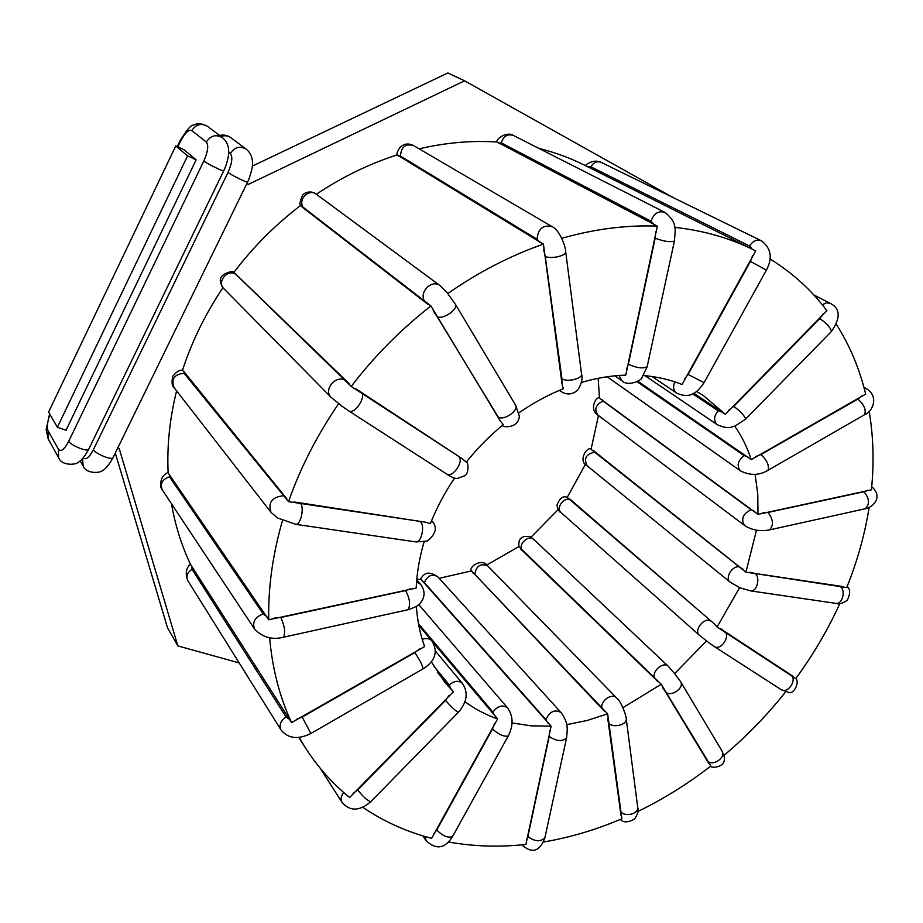 <?xml version="1.0" encoding="UTF-8"?>
<svg xmlns="http://www.w3.org/2000/svg" width="923" height="923" viewBox="0 0 923 923"><rect width="100%" height="100%" fill="white"/><g stroke="black" fill="none" stroke-linecap="round" stroke-linejoin="round"><path stroke-width="1.38" d="M454.497 478.045L454.566 478.068C444.713 492.674 436.671 507.835 430.418 523.583L425.388 522.187L288.53 501.651L184.138 373.33L183.931 371.634L286.822 498.778M643.562 375.546C657.303 376.746 670.133 379.722 682.074 384.499L755.672 250.918L584.478 165.159C570.229 158.018 555.035 152.433 538.905 148.407M581.409 382.445C596.466 378.026 611.245 375.58 625.748 375.107L657.349 226.112L497.036 141.992C471.676 140.377 445.705 142.65 419.134 148.822M518.98 412.777C533.24 402.924 548.008 394.917 563.272 388.768L561.969 383.61L543.439 244.122L397.155 154.914C369.073 163.89 342.145 176.997 316.37 194.245M349.448 383.91L236.161 274.523C227.923 268.362 216.351 281.792 223.92 288.737C222.57 288.022 221.439 285.726 220.505 281.838C218.116 273.404 234.638 269.804 234.2 272.677L351.202 386.414L462.435 458.858L466.265 462.158C477.341 448.324 489.675 435.818 503.266 424.649L500.093 420.68L430.937 305.974L300.771 205.391C275.469 224.624 253.144 247.006 233.796 272.516M183.931 371.634L182.442 370.435C191.846 341.522 205.356 313.935 222.962 287.688M176.593 390.81C169.694 418.719 166.867 446.086 168.136 472.911L268.72 619.771L416.181 588.066C416.85 572.941 419.48 557.573 424.072 541.951M171.482 503.75C175.266 525.545 181.658 545.839 190.646 564.634L291.576 722.605L424.638 646.562C420.092 634.089 417.334 620.694 416.365 606.388M448.44 841.995C473.637 846.506 499.458 847.314 525.902 844.441L551.123 726.136L421.038 579.402L416.781 579.332M543.462 842.018C570.022 837.519 596.166 829.765 621.883 818.747L607.646 713.871L471.526 570.91L439.175 578.306M637.862 811.479C663.499 799.03 687.843 783.869 710.872 765.986L661.237 684.266L518.876 546.601L486.733 564.98M558.219 509.496L530.967 537.278M569.733 498.951L714.402 623.925L567.207 497.416L585.459 464.234M598.462 415.535L591.066 449.316L745.922 572.145L846.703 587.582C857.329 561.253 864.805 534.544 869.131 507.454M598.162 378.315L599.465 398.113L757.979 514.388L871.416 489.859C874.185 462.988 873.435 436.764 869.166 411.185M637.874 381.234L751.241 459.677L865.67 394.121C859.636 368.992 849.887 345.733 836.4 324.342M734.754 426.114C741.838 436.325 747.33 447.517 751.241 459.677M755.072 474.307L757.771 494.001L757.979 514.388M756.491 530.16L745.922 572.145M696.577 391.433L703.58 395.713L725.351 414.335L826.904 310.647C811.513 290.157 792.557 272.931 770.024 258.971M693.784 393.244L725.351 414.335M437.721 672.671L453.401 691.731L444.898 682.42L431.306 661.745M432.91 642.316L497.601 718.902C485.763 714.794 474.895 709.049 464.984 701.676M551.123 726.136L531.256 725.847L512.046 722.986M607.646 713.871L587.201 720.471L566.641 724.647M661.237 684.266L622.921 707.687M709.556 643.25L699.507 635.347C693.161 630.374 704.63 616.379 711.102 621.214M706.695 640.735L674.644 673.605L680.655 681.751C684.693 688.05 670.617 697.557 665.541 691.95L708.783 763.436M520.618 548.954L655.007 678.728C650.542 672.336 663.141 660.741 668.402 666.383L674.644 673.605M843.368 586.624L755.083 573.483C760.667 577.302 756.987 591.897 750.711 590.905L740.073 587.847L730.22 582.217C724.497 578.179 732.204 565.291 739.427 566.86L593.535 450.701M739.611 587.628L717.079 626.994L795.764 678.613C813.14 654.869 827.839 629.855 839.849 603.55M714.402 623.925L717.079 626.994M724.024 755.349C746.638 736.289 767.163 715.14 785.611 691.915M362.854 807.337C383.899 821.608 406.824 831.935 431.652 838.303L497.601 718.902M299.167 737.408L305.328 747.722C317.743 767.059 332.511 783.65 349.632 797.484L453.401 691.731M269.631 637.678C272.343 668.783 279.657 697.096 291.576 722.605M282.484 520.503C272.666 554.585 268.074 587.674 268.72 619.771M754.241 250.202C730.358 238.203 703.857 230.588 674.736 227.37M657.349 226.112C626.579 224.9 594.712 228.962 561.761 238.307M300.829 205.529C299.179 204.906 299.837 201.318 302.79 194.753C308.709 189.55 315.678 193.115 316.289 194.188L439.994 285.599L447.194 292.753L455.327 304.175C458.766 309.367 441.575 320.696 436.891 316.324L498.028 416.746C502.862 421.534 519.211 410.689 515.576 405.116L515.426 404.874M543.439 244.122C510.419 255.636 478.518 272.123 447.724 293.583M430.937 305.974C401.055 329.234 374.473 356.059 351.202 386.414M342.894 406.847L331.23 397.444C322.796 389.76 336.491 373.907 345.71 380.68M338.787 403.501C317.224 434.883 300.471 467.592 288.53 501.651M454.566 478.068L453.943 477.883M117.683 448.14L119.24 448.682L177.827 645.881L239.172 662.922M673.79 197.914L464.592 80.82L248.345 184.392L246.822 183.677M196.114 159.841L66.041 430.245L57.376 427.234L48.596 412.027L175.785 145.915L184.15 149.861L196.114 159.841L187.6 155.849L57.376 427.234M464.592 80.82L447.897 72.94L252.371 166.082M115.294 453.043L167.571 627.917L177.827 645.881M187.6 155.849L175.785 145.915M248.345 184.392L246.995 183.308M425.388 522.187L294.125 501.95M752.58 255.648L750.434 261.428L688.073 374.461L684.439 379.191M587.628 166.728L590.835 166.786L749.568 246.037L752.28 249.222M861.494 396.059L857.859 399.082L761.025 454.497L755.637 456.62M747.861 456.989L744.088 455.547L637.043 381.707M761.025 454.497C767.036 460.392 769.39 465.654 768.051 470.269C759.283 475.518 750.111 475.726 740.523 470.903C736.473 465.93 737.662 460.808 744.088 455.547M522.106 550.154C517.791 544.178 528.833 534.175 533.863 539.505C530.402 537.509 532.548 536.009 524.241 536.459C518.784 538.628 518.83 540.993 518.83 546.635M662.818 687.923L665.541 691.95M655.007 678.728L657.937 681.832M707.572 761.002C712.66 766.736 726.17 757.575 722.086 751.16L721.913 750.884M688.073 374.461L704.064 382.63M750.434 261.428L766.436 270.081L704.03 382.699C698.019 391.433 690.946 399.694 676.513 393.013C673.329 390.394 672.763 386.679 674.817 381.845M585.274 165.552C590.57 161.133 595.854 160.071 601.15 162.356C597.054 160.89 593.627 162.367 590.835 166.786M601.15 162.356L761.221 240.707C756.768 239.149 752.891 240.926 749.568 246.037M655.688 231.685L655.168 238.18L628.355 364.262C636.455 367.954 642.72 368.785 647.138 366.766L647.208 366.443M628.355 364.262L626.405 369.5M674.482 240.788L647.138 366.766L641.9 377.761C641.808 380.08 628.217 387.049 621.975 380.818L618.998 375.465M498.651 143.042L501.304 142.892L651.038 221.232L654.015 224.601M496.447 141.957C498.466 135.866 509.058 132.07 513.292 135.404C507.454 133.685 503.462 136.177 501.304 142.892M513.292 135.404L664.802 212.313C658.364 210.502 653.772 213.478 651.038 221.232M664.802 212.313C678.313 222.904 674.932 230.554 674.425 241.03C670.04 242.345 663.625 241.399 655.168 238.18M822.981 314.074L819.797 318.608L733.808 406.328L728.997 409.939M831.231 331.703L831.427 331.495C830.631 327.665 826.754 323.362 819.797 318.608M733.808 406.328C740.442 411.439 744.411 415.662 745.692 419.007L831.427 331.495C840.795 317.812 840.392 308.42 830.204 303.344L826.362 302.825L822.278 304.728M721.798 411.843L718.14 410.77L692.665 393.821M745.565 419.146L735.319 425.907C731.777 426.657 728.72 429.795 717.333 424.73C713.502 420.957 713.767 416.308 718.14 410.77M543.682 249.798L545.216 256.225L561.922 378.638C566.353 382.434 582.182 378.903 581.571 374.265L581.502 373.803M561.922 378.638L561.969 383.61M565.649 251.448L581.571 374.265C582.84 378.315 581.663 383.449 578.04 389.656C572.675 394.848 566.722 395.309 560.203 391.029L559.442 390.348M398.563 156.183L400.501 156.125L537.048 239.253L540.313 242.703M396.878 154.995C396.798 153.253 397.686 150.945 399.532 148.061C403.259 143.746 407.908 142.892 413.481 145.511C405.393 143.457 401.067 146.988 400.501 156.125M413.481 145.511L552.162 226.666C543.116 224.52 538.086 228.719 537.048 239.253M552.162 226.666C558.553 229.112 565.568 244.964 565.695 251.852C566.249 255.959 549.739 259.49 545.216 256.225M498.028 416.746L500.093 420.68M302.029 206.96L428.145 304.521M316.289 194.188C309.02 188.2 297.691 199.541 303.217 207.283M439.994 285.599C431.941 278.919 418.604 292.349 424.626 301.106M433.245 310.878L436.891 316.324M455.189 303.944L515.576 405.116L519.337 416.088C518.634 429.08 501.627 427.395 502.447 425.33M462.435 458.858L355.966 388.848M446.19 473.649L446.767 474.087C452.593 478.299 464.373 461.062 458.731 456.597M236.161 274.523L235.561 273.6M361.355 392.563C366.616 396.832 354.27 414.946 348.825 410.954L341.279 405.728M415.558 541.859L415.996 541.928C421.246 542.77 425.111 526.064 420.611 521.991M184.138 373.33C174.332 374.207 170.974 378.949 174.055 387.545L271.074 512.427C267.797 502.747 271.789 497.209 283.026 495.789M300.54 503.496C304.544 507.65 300.621 525.118 295.868 524.345L295.475 524.287M410.666 588.689L405.589 590.57L280.8 617.475L274.258 618.075M407.666 609.815L408.047 609.722C410.689 604.946 409.858 598.565 405.589 590.57M416.55 581.94L420.496 584.167L416.723 579.886M266.909 616.656L263.217 613.945L169.497 476.787L169.405 474.341M169.497 476.787C162.263 479.314 159.875 483.71 162.333 489.963L254.656 629.186C252.025 622.24 254.875 617.164 263.217 613.945M280.8 617.475C284.63 625.863 285.565 632.44 283.592 637.205L283.28 637.274M419.388 648.984L414.773 652.642L302.19 717.079L296.318 719.386M422.953 668.944L423.092 668.863C422.492 665.114 419.723 659.714 414.773 652.642M422.238 639.351C426.253 637.851 429.449 638.358 431.837 640.862L418.788 625.356M289.603 719.409L286.095 716.963L192.042 569.341L191.765 566.295M192.042 569.341C187.242 572.537 185.846 576.321 187.854 580.717L280.996 729.92C278.861 725.109 280.557 720.794 286.095 716.963M302.19 717.079L310.878 733.462M449.04 695.504L445.509 700.407L357.72 789.95L353.082 793.376M458.339 712.325L458.258 712.406C455.327 710.71 451.07 706.706 445.509 700.407M433.406 665.621L449.27 684.947C454.312 680.678 458.731 680.205 462.538 683.539L435.321 650.969M449.27 684.947L450.62 688.408M343.771 792.557C340.933 796.018 340.333 799.272 341.971 802.306L320.316 768.386M357.72 789.95C362.947 796.618 367.296 800.553 370.746 801.741L370.884 801.591M494.543 723.459L492.501 728.974L436.741 830.031L433.614 833.93M508.435 735.677L508.261 735.989C503.993 736.912 498.743 734.57 492.501 728.974M418.488 623.706L492.94 712.152C497.751 705.807 502.643 704.411 507.604 707.929L418.765 604.6M492.94 712.152L494.636 715.74M425.157 836.526L426.057 840.599L422.757 835.823M436.741 830.031C442.694 835.95 447.932 838.176 452.455 836.711L452.662 836.33M549.612 730.912L549.208 736.427L527.921 836.503L526.364 840.311M566.676 737.454L566.56 737.973C562.084 741.815 556.304 741.296 549.208 736.427M545.897 719.64C549.67 711.506 554.711 709.118 560.999 712.487L437.837 576.84C432.022 573.529 427.545 575.479 424.407 582.678L545.897 719.64L548.008 723.205M422.526 581.594L424.407 582.678M527.921 836.503C534.752 841.649 540.405 842.088 544.882 837.819L545.008 837.242M607.726 718.313L620.971 815.274M626.186 718.452L626.255 719.005C627.029 724.82 613.091 728.293 608.961 723.309M601.877 707.803C600.469 700.649 612.168 692.735 616.518 697.857L487.736 565.914C480.571 563.03 476.256 565.834 474.78 574.325L604.403 711.195M473.107 573.206L474.78 574.325M621.052 811.986C625.113 817.201 638.554 813.763 637.758 807.729L637.689 807.129M793.307 676.444L724.567 631.39C730.924 636.224 720.69 651.061 714.183 646.458L708.645 642.627M724.567 631.39L720.609 628.632M795.788 678.578C799.895 681.301 794.207 694.777 788.623 692.365L781.054 689.573C787.665 694.211 797.495 679.974 791.046 675.094M567.287 497.439C563.122 495.455 559.661 498.062 556.927 505.239C558.138 509.865 559.523 512.323 561.08 512.611C555.081 507.858 565.003 495.639 571.118 500.266M835.442 603.307L750.191 590.835M755.083 573.483L750.203 572.26M743.003 569.156L739.427 566.86M847.095 586.613C850.418 588.955 850.475 593.524 847.256 600.319C842.33 603.573 838.569 604.588 835.984 603.388C842.457 604.403 846.068 590.351 840.288 586.601M591.182 448.959C586.59 446.536 577.856 461.292 587.04 465.723C583.59 458.431 586.186 453.92 594.827 452.189M867.47 490.286L863.916 491.751L767.959 512.438C773.312 519.337 773.843 525.152 769.54 529.894L768.986 530.021M767.959 512.438L762.571 512.888M754.818 511.527L751.08 509.669L603.1 401.09L601.831 399.394M864.678 508.885L769.54 529.894C760.16 531.66 751.853 530.183 744.607 525.464C740.707 519.095 742.865 513.834 751.08 509.669M871.727 486.675C883.853 497.359 872.339 507.627 865.289 508.746C869.962 504.027 869.501 498.362 863.916 491.751M599.465 397.282C594.55 398.367 589.785 409.974 597.85 415.073C594.008 409.212 595.762 404.551 603.1 401.09M864.124 414.969L767.682 470.488M863.916 387.268L866.674 388.837C879.204 396.705 872.627 411.739 864.551 414.715C866.374 409.881 864.147 404.666 857.859 399.082M866.674 388.837L864.159 388.168M177.827 146.872L180.354 141.6C184.819 133.004 188.638 129.335 191.811 130.605L206.314 142.05C208.783 145.257 207.952 151.568 203.833 160.994L68.729 441.275C64.379 449.466 60.964 452.132 58.472 449.259L48.065 430.741C46.646 427.337 47.292 421.915 50.004 414.473M68.729 441.275C70.713 445.371 87.547 452.189 88.666 449.374L88.746 449.201M223.758 170.755L88.666 449.374C84.501 456.804 81.016 461.096 78.213 462.25C76.436 464.961 61.564 466.115 58.587 457.623L58.472 449.259M58.587 457.623L48.192 438.944L48.065 430.741M191.811 130.605C195.964 124.213 201.26 122.817 207.687 126.451C202.183 123.37 197.395 122.967 193.322 125.216C190.992 124.859 186.538 130.131 179.927 141.034L180.354 141.6M207.687 126.451L222.547 137.746C215.994 134.066 210.582 135.496 206.314 142.05M222.547 137.746C226.516 141.092 228.569 145.546 228.696 151.095C228.962 154.141 228.027 159.021 225.893 165.748L223.735 170.813C223.504 171.816 206.694 163.533 203.833 160.994M228.708 152.295L230.323 153.553C232.884 156.783 232.123 163.059 228.027 172.393L93.385 449.732C89.254 457.508 85.851 460.231 83.208 457.889M93.385 449.732C95.473 453.793 111.879 460.496 112.998 457.75L113.079 457.577M247.629 182.004L112.998 457.75C108.983 464.938 105.476 469.184 102.476 470.499C100.48 473.199 86.162 474.11 83.151 466.023L82.539 458.639M219.559 135.473C223.735 134.504 227.531 135.243 230.935 137.712L246.256 149.203C250.214 152.433 252.291 156.864 252.487 162.494C252.879 165.679 251.656 171.32 248.806 179.42L247.606 182.062C247.364 183.042 230.969 174.943 228.027 172.393M246.256 149.203C239.842 145.638 234.534 147.092 230.323 153.553M230.935 137.712C227.877 135.566 224.554 135.185 220.966 136.558M740.523 470.903L607.149 376.769M298.787 737.454L305.328 747.722M668.402 666.383L533.863 539.505M680.655 681.751L722.086 751.16L724.428 757.298C725.547 769.055 709.083 767.867 710.698 766.113M766.436 270.081C772.863 257.829 771.12 248.033 761.221 240.707M676.513 393.013L652.065 376.526M621.975 380.818L614.833 375.823M717.333 424.73L645.039 375.684M813.786 294.91L830.204 303.344M560.203 391.029L559.361 390.383M348.825 410.954L446.767 474.087C451.335 477.168 454.831 478.633 457.22 478.483L464.869 475.714C469.288 473.141 468.134 461.973 466.565 461.8M223.92 288.737L331.23 397.444M271.074 512.427L277.65 518.022L295.868 524.345L415.996 541.928L427.326 541.063C436.291 533.69 437.71 526.918 431.572 520.734M182.489 370.273C179.8 369.708 176.547 371.692 172.751 376.226C171.54 382.618 171.978 386.391 174.055 387.545M254.656 629.186C262.709 637.424 272.354 640.101 283.592 637.205L408.047 609.722C415.062 607.461 419.204 605.2 420.461 602.915C425.215 596.893 425.238 590.651 420.496 584.167M168.113 472.391C165.828 473.407 163.798 475.287 162.01 478.033C159.898 483.214 160.014 487.182 162.333 489.963M280.996 729.92C288.184 738.688 298.164 739.854 310.936 733.427L423.092 668.863C431.999 663.256 439.971 653.899 431.837 640.862M190.38 564.08C185.961 568.28 185.119 573.818 187.854 580.717M341.971 802.306C349.898 811.513 359.485 811.317 370.746 801.741L458.258 712.406C467.061 702.311 468.492 692.688 462.538 683.539M426.057 840.599C439.602 853.475 448.013 843.507 452.455 836.711L508.261 735.989C513.534 725.466 513.315 716.11 507.604 707.929M521.795 844.857C534.879 856.417 541.443 847.279 544.882 837.819L566.56 737.973C567.368 729.124 568.799 723.344 560.999 712.487M420.103 579.402C423.046 575.86 426.103 568.764 437.837 576.84M620.429 819.37C623.187 822.785 627.928 822.681 634.632 819.036C637.955 813.59 639.004 809.817 637.758 807.729L626.255 719.005C627.005 718.521 621.733 701.642 616.518 697.857M471.018 571.083C469.322 565.764 482.648 558 487.736 565.914M699.507 635.347L561.08 512.611M781.054 689.573L714.183 646.458M730.22 582.217L587.04 465.723M744.607 525.464L597.85 415.073M48.192 438.944L46.15 429.703L49.634 413.839M177.262 146.607L179.904 141.081M83.151 466.023L80.151 460.865"/></g></svg>
